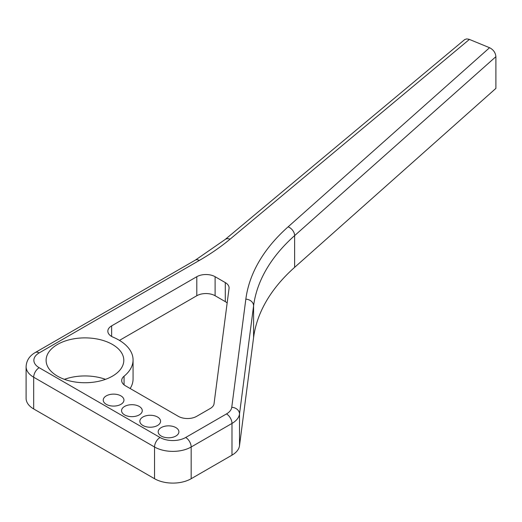 <?xml version="1.0" encoding="UTF-8"?>
<svg xmlns="http://www.w3.org/2000/svg" width="522" height="522" viewBox="0 0 522 522"><rect width="100%" height="100%" fill="white"/><g stroke="black" fill="none" stroke-linecap="round" stroke-linejoin="round"><path stroke-width="0.78" d="M495.9 56.67L294.63 235.618A258.977 149.52 0 0 0 253.581 305.846L239.507 413.985A25.898 14.949 180 0 1 231.99 423.433L191.169 447.002A25.898 14.949 180 0 1 154.545 447.002L33.682 377.223A25.898 14.949 180 0 1 26.1 366.653L26.1 398.371A25.898 14.949 180 0 0 33.682 408.941L154.545 478.72A25.898 14.949 0 0 0 191.169 478.72L231.99 455.158A25.898 14.949 0 0 0 239.507 445.703L253.581 337.564A258.977 149.52 180 0 1 294.63 267.342L495.9 88.388L495.9 56.67C495.515 52.67 493.407 49.681 489.571 47.717L468.997 39.261L466.668 38.909L464.737 39.548L225.067 239.565A7.771 5.22 50.2 0 1 230.045 239.18L469.402 39.411M57.492 376.166A38.85 22.426 0 0 0 99.826 381.027A38.85 22.426 0 0 0 123.805 360.31A38.85 22.426 0 0 0 84.962 337.878A38.85 22.426 0 0 0 46.112 360.31A38.85 22.426 0 0 0 57.492 376.166M161.213 436.046A10.362 5.983 0 0 0 172.501 437.345A10.362 5.983 0 0 0 178.896 431.818A10.362 5.983 0 0 0 168.534 425.841A10.362 5.983 0 0 0 158.179 431.818A10.362 5.983 0 0 0 161.213 436.046M225.295 282.591A12.952 7.478 0 0 1 229.086 287.876A12.952 7.478 0 0 1 229.047 288.438L214.04 403.754A12.952 7.478 180 0 1 210.281 408.478L196.663 416.341A12.952 7.478 180 0 1 178.354 416.341L125.482 385.817A12.952 7.478 180 0 1 121.691 380.531A12.952 7.478 180 0 1 124.073 376.205A48.794 28.168 0 0 0 133.071 359.912A48.794 28.168 0 0 0 113.13 337.192A12.952 7.478 180 0 1 107.839 331.163A12.952 7.478 180 0 1 111.63 325.878L196.794 276.712A12.952 7.478 180 0 1 215.11 276.712L225.295 282.591L225.295 301.625L215.11 295.739A12.952 7.478 180 0 0 196.794 295.739L119.46 340.39M142.897 425.476A10.362 5.983 0 0 0 154.186 426.774A10.362 5.983 0 0 0 160.58 421.247A10.362 5.983 0 0 0 150.225 415.264A10.362 5.983 0 0 0 139.863 421.247A10.362 5.983 0 0 0 142.897 425.476M124.588 414.905A10.362 5.983 0 0 0 135.877 416.197A10.362 5.983 0 0 0 142.271 410.677A10.362 5.983 0 0 0 131.909 404.694A10.362 5.983 0 0 0 121.554 410.677A10.362 5.983 0 0 0 124.588 414.905M106.273 404.328A10.362 5.983 0 0 0 117.561 405.627A10.362 5.983 0 0 0 123.955 400.1A10.362 5.983 0 0 0 113.6 394.123A10.362 5.983 0 0 0 103.239 400.1A10.362 5.983 0 0 0 106.273 404.328M105.516 379.337A38.85 22.426 0 0 0 64.408 379.337M130.161 388.518A48.794 28.168 0 0 0 133.071 378.939L133.071 359.912M227.155 302.982A12.952 7.478 0 0 0 225.295 301.625M489.571 47.717L288.111 226.835A266.749 154.003 0 0 0 245.836 299.165L231.755 407.304A18.126 10.466 180 0 1 226.496 413.92L185.682 437.488A18.126 10.466 180 0 1 160.039 437.488L39.176 367.71A18.126 10.466 180 0 1 39.176 352.905L199.293 260.465A266.749 154.003 0 0 0 230.045 239.18M294.63 267.342L294.63 235.618A7.771 5.318 -131.6 0 0 288.111 226.835M253.581 337.564L253.581 305.846A7.771 6.323 -172.6 0 0 245.836 299.165M239.507 445.703L239.507 413.985A7.771 6.323 -172.6 0 0 231.755 407.304M231.99 455.158L231.99 423.433A7.771 4.483 -120 0 0 226.496 413.92M191.169 478.72L191.169 447.002A7.771 4.483 -120 0 0 185.682 437.488M154.545 478.72L154.545 447.002A7.771 4.483 -60 0 1 160.039 437.488M33.682 408.941L33.682 377.223A7.771 4.483 -60 0 1 39.176 367.71M26.1 366.653C26.452 360.526 29.519 355.815 35.294 352.52A7.771 4.483 60 0 1 39.176 352.905M35.294 352.52L195.404 260.08A7.771 4.483 60 0 1 199.293 260.465M111.63 325.878L111.63 336.449M196.794 276.712L196.794 295.739M215.11 276.712L215.11 295.739M124.073 376.205L124.073 384.858M225.067 239.565L195.404 260.08"/></g></svg>
